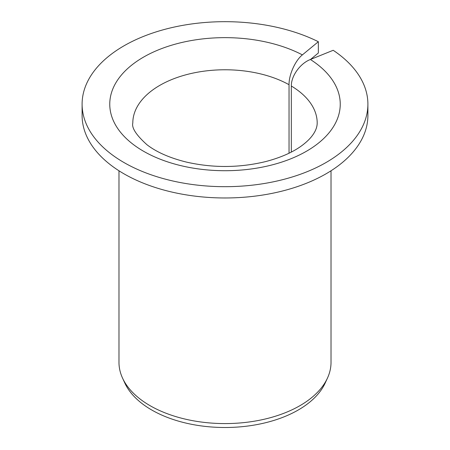 <?xml version="1.0" encoding="UTF-8"?>
<svg xmlns="http://www.w3.org/2000/svg" width="450" height="450" viewBox="0 0 450 450"><rect width="100%" height="100%" fill="white"/><g stroke="black" fill="none" stroke-linecap="round" stroke-linejoin="round"><path stroke-width="0.67" d="M291.33 152.072L291.33 86.029C291.094 76.005 300.246 63.36 310.393 59.501A115.239 66.532 180 0 1 252.996 168.722A115.239 66.532 180 0 1 113.214 88.014A115.239 66.532 180 0 1 302.383 54.877C295.279 60.491 288.872 74.722 289.035 84.707L289.035 153.225M310.539 59.445L318.347 53.004L318.347 41.715A142.898 82.502 180 0 0 165.499 29.171A142.898 82.502 180 0 0 82.103 104.181A142.898 82.502 180 0 0 225 186.683A142.898 82.502 180 0 0 367.897 104.181A142.898 82.502 180 0 0 333.197 50.288L310.393 59.501M367.897 104.181L367.897 115.47A142.898 82.502 180 0 1 225 197.972A142.898 82.502 180 0 1 82.103 115.47L82.103 104.181M318.347 41.715L302.383 54.877M331.02 170.786L331.02 362.374A106.02 61.211 180 0 1 327.448 378.129A106.02 61.211 180 0 1 225 423.585A106.02 61.211 180 0 1 122.552 378.129A106.02 61.211 180 0 1 118.98 362.374L118.98 170.786M327.448 378.129L325.181 383.051A103.674 59.856 180 0 1 225 427.5A103.674 59.856 180 0 1 124.819 383.051L122.552 378.129M291.33 86.029A92.194 53.229 180 0 1 317.194 123.002C317.177 126.979 315.641 131.057 312.581 135.242C310.387 138.324 307.192 141.491 303.007 144.754C293.873 151.808 281.452 157.41 265.736 161.561C239.473 167.923 213.053 168.103 186.48 162.107C169.757 157.956 156.594 152.167 146.981 144.748C136.254 135.107 131.529 127.856 132.806 123.002A92.194 53.229 180 0 1 188.972 74.008A92.194 53.229 180 0 1 289.035 84.707"/></g></svg>
